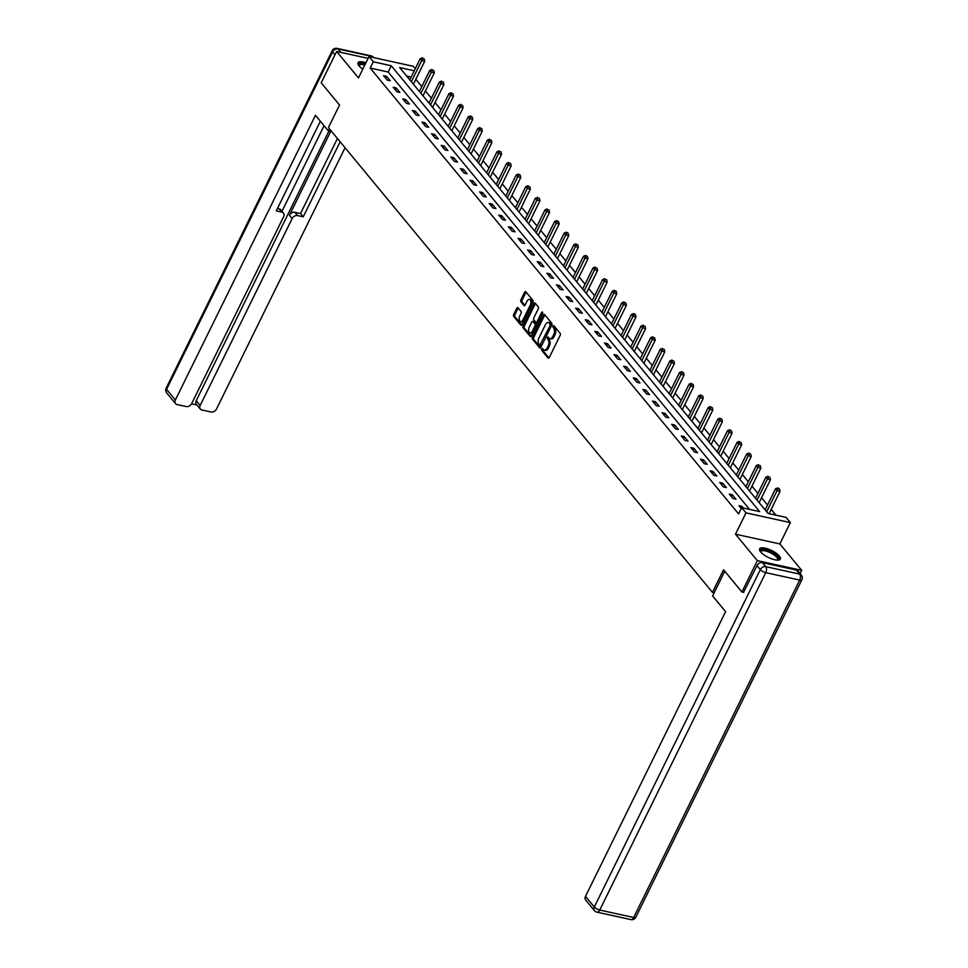 <?xml version="1.0" encoding="UTF-8"?>
<svg xmlns="http://www.w3.org/2000/svg" width="968" height="968" viewBox="0 0 968 968"><rect width="100%" height="100%" fill="white"/><g stroke="black" fill="none" stroke-linecap="round" stroke-linejoin="round"><path stroke-width="1.45" d="M541.632 348.855L541.632 350.234L548.057 358.003A1.452 0.811 -77.6 0 0 548.348 358.196A1.452 0.811 -77.6 0 0 549.267 357.507L560.169 335.339A1.452 0.811 -77.6 0 0 560.169 333.379L553.756 325.611L552.909 325.962L553.732 328.334A4.659 2.614 -77.6 0 1 553.732 334.613L552.825 336.465A4.659 2.614 -77.6 0 1 549.885 338.679A4.659 2.614 -77.6 0 1 548.953 338.062L547.912 336.924L547.271 337.409L548.106 339.792A4.659 2.614 -77.6 0 1 548.094 346.072L547.186 347.911A4.659 2.614 -77.6 0 1 544.258 350.126A4.659 2.614 -77.6 0 1 543.314 349.521L542.274 348.371L541.632 348.855M542.903 349.012L542.83 350.501L548.977 357.93M554.168 326.107L554.93 328.6L553.732 328.334M548.529 337.566L549.304 340.046L548.106 339.792M365.952 62.726A11.568 3.848 26.2 0 0 357.978 62.763A11.568 3.848 26.2 0 0 358.995 65.824A11.568 3.848 26.2 0 0 362.806 69.103M760.63 551.905A11.568 3.848 26.2 0 0 771.617 558.839A11.568 3.848 26.2 0 0 780.365 559.056A11.568 3.848 26.2 0 0 779.337 556.007A11.568 3.848 26.2 0 0 768.35 549.074A11.568 3.848 26.2 0 0 759.614 548.856A11.568 3.848 26.2 0 0 760.63 551.905M517.977 307.751A1.452 0.811 -77.6 0 0 517.674 307.558A1.452 0.811 -77.6 0 0 516.767 308.248L513.706 314.467A1.452 0.811 -77.6 0 0 513.706 316.427L520.832 325.054A1.452 0.811 -77.6 0 0 521.123 325.248A1.452 0.811 -77.6 0 0 522.042 324.558L532.944 302.391A1.452 0.811 -77.6 0 0 532.944 300.431L525.818 291.804A1.452 0.811 -77.6 0 0 525.527 291.61A1.452 0.811 -77.6 0 0 524.608 292.3L520.917 299.814A1.452 0.811 -77.6 0 0 520.917 301.774L523.966 305.464A1.452 0.811 -77.6 0 0 524.257 305.658A1.452 0.811 -77.6 0 0 525.176 304.968L527.003 301.242A3.896 2.178 -77.6 0 1 529.46 299.402A3.896 2.178 -77.6 0 1 530.234 305.162L523.059 319.743A3.896 2.178 -77.6 0 1 520.615 321.594A3.896 2.178 -77.6 0 1 519.828 315.834L521.026 313.402A1.452 0.811 -77.6 0 0 521.026 311.442L517.977 307.751M749.559 509.386L388.18 72.019L370.2 68.075L373.285 61.795L368.977 56.58L413.336 66.32L415.284 68.68M743.799 592.404L741.924 591.992L723.568 569.789L712.46 592.368L328.43 127.594L339.55 105.016L321.195 82.812L336.622 51.461L358.487 77.912L368.977 56.58M741.924 591.992L757.351 560.641L801.71 570.37L779.857 543.919L790.348 522.599L745.989 512.871L741.67 507.656L759.662 511.6L391.266 65.751L373.285 61.795M779.857 543.919L735.486 534.191L757.351 560.641M735.486 534.191L745.989 512.871M370.2 68.075L738.584 513.923L741.67 507.656M532.497 337.215A1.452 0.811 -77.6 0 0 532.497 339.175L539.624 347.802A1.452 0.811 -77.6 0 0 539.926 347.996A1.452 0.811 -77.6 0 0 540.834 347.306L551.736 325.139A1.452 0.811 -77.6 0 0 551.748 323.179L544.609 314.552A1.452 0.811 -77.6 0 0 544.318 314.358A1.452 0.811 -77.6 0 0 543.399 315.048L532.497 337.215L533.695 337.469A1.452 0.811 -77.6 0 0 533.695 339.429L540.543 347.73M530.234 336.428L523.095 327.801A1.452 0.811 -77.6 0 1 523.107 325.841L534.009 303.674A1.452 0.811 -77.6 0 1 534.917 302.984A1.452 0.811 -77.6 0 1 535.219 303.178L538.269 306.868A1.452 0.811 -77.6 0 1 538.269 308.828L533.84 317.819A1.452 0.811 -77.6 0 0 533.84 319.779L535.861 322.235A1.452 0.811 -77.6 0 0 536.163 322.417A1.452 0.811 -77.6 0 0 537.071 321.727L541.681 312.374L542.322 311.89L542.528 313.402L531.444 335.932A1.452 0.811 -77.6 0 1 530.524 336.622A1.452 0.811 -77.6 0 1 530.234 336.428L530.875 336.574M368.094 58.358L336.622 51.461M800.112 573.625L801.71 570.37M712.46 592.368L714.166 592.743M743.267 508.006L741.911 506.349L738.911 505.695L741.246 508.527M735.995 499.198L732.304 494.733L729.303 494.079L732.994 498.544L735.995 499.198M726.387 487.582L722.697 483.105L719.696 482.451L723.399 486.916L726.387 487.582M716.792 475.954L713.089 471.489L710.101 470.823L713.791 475.3L716.792 475.954M707.185 464.337L703.494 459.861L700.493 459.207L704.184 463.672L707.185 464.337M697.577 452.709L693.887 448.244L690.886 447.579L694.588 452.056L697.577 452.709M687.982 441.081L684.279 436.616L681.29 435.963L684.981 440.428L687.982 441.081M678.374 429.465L674.684 424.988L671.683 424.335L675.374 428.8L678.374 429.465M668.767 417.837L665.076 413.372L662.076 412.707L665.778 417.184L668.767 417.837M659.172 406.221L655.469 401.744L652.48 401.091L656.171 405.556L659.172 406.221M649.564 394.593L645.874 390.128L642.873 389.463L646.563 393.94L649.564 394.593M639.957 382.965L636.266 378.5L633.266 377.847L636.956 382.312L639.957 382.965M630.35 371.349L626.659 366.872L623.658 366.219L627.361 370.696L630.35 371.349M620.754 359.721L617.052 355.256L614.063 354.591L617.753 359.067L620.754 359.721M611.147 348.105L607.456 343.628L604.456 342.974L608.146 347.439L611.147 348.105M601.539 336.477L597.849 332.012L594.848 331.346L598.551 335.823L601.539 336.477M591.944 324.861L588.241 320.384L585.253 319.73L588.943 324.195L591.944 324.861M582.337 313.233L578.646 308.756L575.645 308.102L579.336 312.579L582.337 313.233M572.729 301.605L569.039 297.14L566.038 296.486L569.741 300.951L572.729 301.605M563.134 289.989L559.431 285.512L556.443 284.858L560.133 289.323L563.134 289.989M553.527 278.361L549.836 273.896L546.835 273.23L550.526 277.707L553.527 278.361M543.919 266.744L540.229 262.267L537.228 261.614L540.918 266.079L543.919 266.744M534.312 255.116L530.621 250.651L527.62 249.986L531.323 254.463L534.312 255.116M524.716 243.488L521.014 239.023L518.025 238.37L521.716 242.835L524.716 243.488M515.109 231.872L511.419 227.395L508.418 226.742L512.108 231.207L515.109 231.872M505.502 220.244L501.811 215.779L498.81 215.114L502.513 219.591L505.502 220.244M495.906 208.628L492.204 204.151L489.215 203.498L492.906 207.963L495.906 208.628M486.299 197L482.608 192.535L479.608 191.87L483.298 196.347L486.299 197M476.692 185.372L473.001 180.907L470 180.254L473.703 184.719L476.692 185.372M467.096 173.756L463.394 169.279L460.405 168.626L464.096 173.091L467.096 173.756M457.489 162.128L453.798 157.663L450.798 156.998L454.488 161.474L457.489 162.128M447.881 150.512L444.191 146.035L441.19 145.381L444.881 149.846L447.881 150.512M438.274 138.884L434.584 134.419L431.583 133.753L435.285 138.23L438.274 138.884M428.679 127.256L424.976 122.791L421.988 122.137L425.678 126.602L428.679 127.256M419.071 115.64L415.381 111.163L412.38 110.509L416.071 114.986L419.071 115.64M409.464 104.012L405.774 99.547L402.773 98.881L406.475 103.358L409.464 104.012M399.869 92.396L396.166 87.919L393.177 87.265L396.868 91.73L399.869 92.396M390.261 80.767L386.571 76.303L383.57 75.637L387.26 80.114L390.261 80.767M775.937 515.17L771.157 509.386M767.539 505.006L761.55 497.758M757.932 493.377L751.955 486.142M748.337 481.761L742.347 474.514M738.729 470.133L732.74 462.885M729.122 458.505L723.144 451.269M719.514 446.889L713.537 439.641M709.919 435.261L703.93 428.025M700.312 423.645L694.334 416.397M690.704 412.017L684.727 404.781M681.109 400.389L675.12 393.153M671.502 388.773L665.512 381.525M661.894 377.145L655.917 369.909M652.299 365.529L646.309 358.281M642.691 353.901L636.702 346.665M633.084 342.273L627.107 335.037M623.477 330.657L617.499 323.409M613.881 319.029L607.892 311.793M604.274 307.413L598.297 300.165M594.667 295.784L588.689 288.549M585.071 284.156L579.082 276.921M575.464 272.54L569.474 265.293M565.856 260.912L559.879 253.677M556.261 249.296L550.272 242.048M546.654 237.668L540.664 230.432M537.046 226.052L531.069 218.804M527.439 214.424L521.462 207.176M517.844 202.796L511.854 195.56M508.236 191.18L502.259 183.932M498.629 179.552L492.651 172.316M489.034 167.936L483.044 160.688M479.426 156.308L473.437 149.072M469.819 144.68L463.841 137.444M460.224 133.064L454.234 125.816M450.616 121.436L444.627 114.2M441.009 109.82L435.031 102.572M431.401 98.192L425.424 90.956M421.806 86.563L415.816 79.328M411.158 77.053L406.669 76.073M414.244 70.785L399.663 67.591L768.048 513.439L786.04 517.384L790.348 522.599M388.18 72.019L391.266 65.751M741.911 506.349L740.992 508.212M732.304 494.733L731.385 496.596M722.697 483.105L721.777 484.968M713.089 471.489L712.182 473.352M703.494 459.861L702.574 461.724M693.887 448.244L692.967 450.096M684.279 436.616L683.372 438.48M674.684 424.988L673.764 426.852M665.076 413.372L664.157 415.236M655.469 401.744L654.562 403.608M645.874 390.128L644.954 391.979M636.266 378.5L635.347 380.364M626.659 366.872L625.739 368.735M617.052 355.256L616.144 357.119M607.456 343.628L606.537 345.491M597.849 332.012L596.929 333.863M588.241 320.384L587.334 322.247M578.646 308.756L577.727 310.619M569.039 297.14L568.119 299.003M559.431 285.512L558.524 287.375M549.836 273.896L548.916 275.759M540.229 262.267L539.309 264.131M530.621 250.651L529.702 252.503M521.014 239.023L520.106 240.887M511.419 227.395L510.499 229.259M501.811 215.779L500.892 217.643M492.204 204.151L491.296 206.015M482.608 192.535L481.689 194.387M473.001 180.907L472.081 182.77M463.394 169.279L462.486 171.142M453.798 157.663L452.879 159.526M444.191 146.035L443.271 147.898M434.584 134.419L433.664 136.27M424.976 122.791L424.069 124.654M415.381 111.163L414.461 113.026M405.774 99.547L404.854 101.41M396.166 87.919L395.259 89.782M386.571 76.303L385.651 78.166M544.258 350.126L545.456 350.392A4.659 2.614 -77.6 0 0 548.384 348.178L547.186 347.911M549.304 340.046A4.659 2.614 -77.6 0 1 549.292 346.326L548.384 348.178M549.885 338.679L551.094 338.933A4.659 2.614 -77.6 0 0 554.023 336.731L552.825 336.465M554.93 328.6A4.659 2.614 -77.6 0 1 554.93 334.88L554.023 336.731M544.887 314.89A1.452 0.811 -77.6 0 0 544.597 315.314L533.695 337.469M539.805 345.274L550.223 325.466L549.352 323.034A4.659 2.614 -77.6 0 0 548.408 322.429A4.659 2.614 -77.6 0 0 545.48 324.631L538.934 337.929A4.659 2.614 -77.6 0 0 538.934 344.209L539.805 345.274M541.015 345.54L541.862 345.189L540.652 344.923M548.408 322.429L549.606 322.695A4.659 2.614 -77.6 0 1 550.55 323.3L551.433 325.732L541.862 345.189M531.154 336.356L524.293 328.067L523.095 327.801M535.498 303.516A1.452 0.811 -77.6 0 0 535.207 303.94L524.305 326.095A1.452 0.811 -77.6 0 0 524.293 328.067M537.071 322.489A1.452 0.811 -77.6 0 0 537.361 322.683A1.452 0.811 -77.6 0 0 538.281 321.993L542.625 313.172M529.254 327.148A3.896 2.178 -77.6 0 0 530.04 332.907A3.896 2.178 -77.6 0 0 532.485 331.056L535.014 325.913A1.452 0.811 -77.6 0 0 535.014 323.953L532.993 321.509A1.452 0.811 -77.6 0 0 532.702 321.315A1.452 0.811 -77.6 0 0 531.783 322.005L529.254 327.148M530.04 332.907L531.238 333.161A3.896 2.178 -77.6 0 0 533.683 331.322L532.485 331.056M533.549 321.63A1.452 0.811 -77.6 0 1 533.9 321.582A1.452 0.811 -77.6 0 1 534.191 321.763L536.212 324.219A1.452 0.811 -77.6 0 1 536.212 326.18L533.683 331.322M520.615 321.594L521.812 321.86A3.896 2.178 -77.6 0 0 524.257 320.009L523.059 319.743M529.46 299.402L530.658 299.669A3.896 2.178 -77.6 0 1 531.444 305.416L524.257 320.009M526.096 292.142A1.452 0.811 -77.6 0 0 525.806 292.566L522.115 300.08A1.452 0.811 -77.6 0 0 522.115 302.04L524.886 305.392M518.255 308.078A1.452 0.811 -77.6 0 0 517.965 308.514L514.903 314.733A1.452 0.811 -77.6 0 0 514.903 316.693L521.752 324.982M769.052 513.657L780.051 491.308L777.062 490.643L775.525 488.779L765.131 509.894M766.668 511.757L777.062 490.643L778.296 488.659L779.494 488.913L777.679 487.908L778.296 488.659M775.525 488.779L777.679 487.908M779.494 488.913L780.051 491.308M760.533 551.784A10.007 3.327 -153.8 0 1 764.454 549.764A10.007 3.327 -153.8 0 1 774.424 553.986A10.007 3.327 -153.8 0 1 777.473 560.121M777.122 560.109A9.269 3.085 26.2 0 0 777.498 559.673A9.269 3.085 26.2 0 0 773.747 554.688A9.269 3.085 26.2 0 0 760.872 551.494A9.269 3.085 26.2 0 0 760.763 552.05M779.93 559.564A11.483 3.824 26.2 0 0 775.15 553.841A11.483 3.824 26.2 0 0 759.469 549.497M365.444 63.755A11.483 3.824 26.2 0 0 357.833 63.416M358.898 65.703A10.007 3.327 -153.8 0 1 365.202 64.239M364.779 65.122A9.269 3.085 26.2 0 0 359.237 65.413A9.269 3.085 26.2 0 0 359.128 65.969M724.754 571.229L712.605 595.937L725.589 611.655L585.495 896.368L594.291 907.028L760.316 569.632L756.988 565.602L743.533 592.356M796.374 570.079L762.433 562.638L765.761 566.655L799.689 574.097L796.374 570.079A4.453 3.376 -39.6 0 1 797.947 571.011L801.274 575.028A4.453 3.376 140.4 0 0 799.689 574.097A4.453 2.493 -77.6 0 1 799.689 580.098L765.761 572.657L599.736 910.053L633.677 917.495L799.689 580.098A4.453 1.476 26.2 0 0 801.831 579.832A4.453 4.453 0 0 0 801.274 575.028M630.87 919.6A4.453 4.453 0 0 0 635.819 917.216A4.453 1.476 26.2 0 1 633.677 917.495A4.453 2.493 102.4 0 1 630.87 919.6L596.941 912.159A4.453 2.493 -77.6 0 0 599.736 910.053A4.453 1.476 26.2 0 1 594.291 907.028A4.453 3.376 140.4 0 0 594.461 910.646L585.664 899.986A4.453 3.376 -39.6 0 1 585.495 896.368M756.988 565.602A4.453 3.376 -39.6 0 1 762.433 562.638M329.495 128.877L328.454 131.007L331.879 131.757M328.454 131.007L315.459 115.289L175.365 400.002A4.453 3.376 140.4 0 0 175.535 403.62A4.453 3.376 140.4 0 0 177.108 404.551L186.219 406.548A4.453 3.376 140.4 0 0 191.664 403.583L283.624 216.699A4.453 3.376 140.4 0 0 283.455 213.069A4.453 3.376 140.4 0 0 281.882 212.149L279.171 208.87A4.453 3.376 -39.6 0 1 280.744 209.79L283.455 213.069M320.372 121.23L276.243 210.903L281.882 212.149M200.352 409.065L196.407 404.297A4.453 3.376 -39.6 0 1 196.238 400.679L200.182 405.447A4.453 3.376 140.4 0 0 200.352 409.065A4.453 3.376 140.4 0 0 201.925 409.996L211.036 411.993A4.453 3.376 140.4 0 0 216.493 409.028L345.068 147.717M191.543 403.813L197 405.011M297.587 215.586A4.453 3.376 140.4 0 0 292.142 218.562L289.432 215.283A4.453 3.376 -39.6 0 1 294.877 212.307L297.587 215.586L303.226 216.832L340.155 141.776M200.182 405.447L292.142 218.562M324.074 125.719L281.978 211.278M289.432 215.283L330.657 131.491M196.238 400.679L328.89 131.103M294.877 212.307L300.516 213.553L337.445 138.497M300.516 213.553L303.226 216.832M277.441 208.483L279.171 208.87M759.154 502.658A1.488 0.835 102.4 0 1 759.215 502.501L770.455 479.68L767.455 479.027L765.918 477.163L755.524 498.278M757.061 500.141L767.455 479.027L768.689 477.03L769.899 477.297L768.689 477.03M765.918 477.163L768.084 476.28M769.899 477.297L770.455 479.68M749.547 491.042A1.488 0.835 102.4 0 1 749.619 490.885L760.848 468.052L757.847 467.399L756.31 465.535L745.917 486.65M747.465 488.513L757.847 467.399L759.093 465.402L760.291 465.668L759.093 465.402M756.31 465.535L758.476 464.664M760.291 465.668L760.848 468.052M739.939 479.414A1.488 0.835 102.4 0 1 740.012 479.257L751.241 456.436L748.252 455.771L746.703 453.907L736.321 475.034M737.858 476.897L748.252 455.771L749.486 453.786L750.684 454.053L749.486 453.786M746.703 453.907L748.869 453.036M750.684 454.053L751.241 456.436M730.344 467.798A1.488 0.835 102.4 0 1 730.404 467.641L741.645 444.808L738.644 444.155L737.108 442.291L726.714 463.406M728.251 465.269L738.644 444.155L739.879 442.158L741.077 442.424L739.879 442.158M737.108 442.291L739.262 441.42M741.077 442.424L741.645 444.808M720.736 456.17A1.488 0.835 102.4 0 1 720.809 456.013L732.038 433.192L729.037 432.527L727.5 430.663L717.106 451.79M718.643 453.641L729.037 432.527L730.283 430.542L731.481 430.796L729.666 429.792L730.283 430.542M727.5 430.663L729.666 429.792M731.481 430.796L732.038 433.192M711.129 444.554A1.488 0.835 102.4 0 1 711.202 444.397L722.43 421.564L719.442 420.911L717.893 419.047L707.511 440.162M709.048 442.025L719.442 420.911L720.676 418.914L721.874 419.18L720.676 418.914M717.893 419.047L720.059 418.164M721.874 419.18L722.43 421.564M701.522 432.926A1.488 0.835 102.4 0 1 701.594 432.769L712.835 409.936L709.834 409.282L708.298 407.419L697.904 428.534M699.44 430.397L709.834 409.282L711.069 407.286L712.266 407.552L711.069 407.286M708.298 407.419L710.451 406.548M712.266 407.552L712.835 409.936M691.926 421.298A1.488 0.835 102.4 0 1 691.999 421.14L703.228 398.32L700.227 397.654L698.69 395.803L688.296 416.918M689.833 418.781L700.227 397.654L701.473 395.67L702.671 395.936L701.473 395.67M698.69 395.803L700.856 394.92M702.671 395.936L703.228 398.32M682.319 409.682A1.488 0.835 102.4 0 1 682.392 409.524L693.62 386.692L690.62 386.038L689.083 384.175L678.689 405.289M680.238 407.153L690.62 386.038L691.866 384.042L693.064 384.308L691.866 384.042M689.083 384.175L691.249 383.304M693.064 384.308L693.62 386.692M672.712 398.054A1.488 0.835 102.4 0 1 672.784 397.896L684.013 375.076L681.024 374.41L679.488 372.547L669.094 393.673M670.63 395.537L681.024 374.41L682.259 372.426L683.456 372.68L681.641 371.676L682.259 372.426M679.488 372.547L681.641 371.676M683.456 372.68L684.013 375.076M663.116 386.438A1.488 0.835 102.4 0 1 663.177 386.28L674.418 363.448L671.417 362.794L669.88 360.931L659.486 382.045M661.023 383.909L671.417 362.794L672.651 360.798L673.861 361.064L672.651 360.798M669.88 360.931L672.046 360.048M673.861 361.064L674.418 363.448M653.509 374.81A1.488 0.835 102.4 0 1 653.582 374.652L664.81 351.82L661.81 351.166L660.273 349.303L649.879 370.417M651.428 372.281L661.81 351.166L663.056 349.17L664.254 349.436L663.056 349.17M660.273 349.303L662.439 348.432M664.254 349.436L664.81 351.82M643.901 363.181A1.488 0.835 102.4 0 1 643.974 363.024L655.203 340.204L652.214 339.55L650.665 337.687L640.284 358.801M641.82 360.665L652.214 339.55L653.448 337.554L654.646 337.82L653.448 337.554M650.665 337.687L652.831 336.804M654.646 337.82L655.203 340.204M634.306 351.565A1.488 0.835 102.4 0 1 634.367 351.408L645.608 328.575L642.607 327.922L641.07 326.059L630.676 347.173M632.213 349.037L642.607 327.922L643.841 325.926L645.039 326.192L643.841 325.926M641.07 326.059L643.224 325.188M645.039 326.192L645.608 328.575M624.699 339.937A1.488 0.835 102.4 0 1 624.771 339.78L636 316.959L632.999 316.294L631.463 314.431L621.069 335.557M622.605 337.421L632.999 316.294L634.246 314.31L635.444 314.564L633.629 313.559L634.246 314.31M631.463 314.431L633.629 313.559M635.444 314.564L636 316.959M615.091 328.321A1.488 0.835 102.4 0 1 615.164 328.164L626.393 305.331L623.392 304.678L621.855 302.815L611.474 323.929M613.01 325.793L623.392 304.678L624.638 302.681L625.836 302.948L624.638 302.681M621.855 302.815L624.021 301.943M625.836 302.948L626.393 305.331M605.484 316.693A1.488 0.835 102.4 0 1 605.557 316.536L616.798 293.715L613.797 293.05L612.26 291.187L601.866 312.301M603.403 314.164L613.797 293.05L615.031 291.065L616.229 291.32L614.414 290.315L615.031 291.065M612.26 291.187L614.414 290.315M616.229 291.32L616.798 293.715M595.889 305.065A1.488 0.835 102.4 0 1 595.961 304.908L607.19 282.087L604.189 281.434L602.653 279.57L592.259 300.685M593.795 302.548L604.189 281.434L605.436 279.437L606.634 279.704L605.436 279.437M602.653 279.57L604.818 278.687M606.634 279.704L607.19 282.087M586.281 293.449A1.488 0.835 102.4 0 1 586.354 293.292L597.583 270.459L594.582 269.806L593.045 267.942L582.651 289.057M584.2 290.92L594.582 269.806L595.828 267.809L597.026 268.076L595.828 267.809M593.045 267.942L595.211 267.071M597.026 268.076L597.583 270.459M576.674 281.821A1.488 0.835 102.4 0 1 576.746 281.664L587.975 258.843L584.987 258.178L583.45 256.314L573.056 277.441M574.593 279.304L584.987 258.178L586.221 256.193L587.419 256.447L585.604 255.443L586.221 256.193M583.45 256.314L585.604 255.443M587.419 256.447L587.975 258.843M567.079 270.205A1.488 0.835 102.4 0 1 567.139 270.048L578.38 247.215L575.379 246.562L573.842 244.698L563.449 265.813M564.985 267.676L575.379 246.562L576.613 244.565L577.823 244.831L576.613 244.565M573.842 244.698L576.008 243.827M577.823 244.831L578.38 247.215M557.471 258.577A1.488 0.835 102.4 0 1 557.544 258.42L568.773 235.599L565.772 234.934L564.235 233.07L553.841 254.197M555.39 256.048L565.772 234.934L567.018 232.949L568.216 233.203L566.401 232.199L567.018 232.949M564.235 233.07L566.401 232.199M568.216 233.203L568.773 235.599M547.864 246.961A1.488 0.835 102.4 0 1 547.936 246.804L559.165 223.971L556.176 223.318L554.628 221.454L544.246 242.569M545.783 244.432L556.176 223.318L557.411 221.321L558.609 221.587L557.411 221.321M554.628 221.454L556.794 220.571M558.609 221.587L559.165 223.971M538.269 235.333A1.488 0.835 102.4 0 1 538.329 235.176L549.57 212.343L546.569 211.689L545.032 209.826L534.639 230.941M536.175 232.804L546.569 211.689L547.803 209.693L549.001 209.959L547.803 209.693M545.032 209.826L547.186 208.955M549.001 209.959L549.57 212.343M528.661 223.705A1.488 0.835 102.4 0 1 528.734 223.547L539.962 200.727L536.962 200.061L535.425 198.198L525.031 219.325M526.568 221.188L536.962 200.061L538.208 198.077L539.406 198.343L538.208 198.077M535.425 198.198L537.591 197.327M539.406 198.343L539.962 200.727M519.054 212.089A1.488 0.835 102.4 0 1 519.126 211.931L530.355 189.099L527.354 188.445L525.818 186.582L515.436 207.697M516.972 209.56L527.354 188.445L528.601 186.449L529.798 186.715L528.601 186.449M525.818 186.582L527.984 185.711M529.798 186.715L530.355 189.099M509.446 200.461A1.488 0.835 102.4 0 1 509.519 200.303L520.76 177.483L517.759 176.817L516.222 174.954L505.828 196.081M507.365 197.932L517.759 176.817L518.993 174.833L520.191 175.087L518.376 174.083L518.993 174.833M516.222 174.954L518.376 174.083M520.191 175.087L520.76 177.483M499.851 188.845A1.488 0.835 102.4 0 1 499.924 188.687L511.152 165.855L508.152 165.201L506.615 163.338L496.221 184.452M497.758 186.316L508.152 165.201L509.398 163.205L510.596 163.471L509.398 163.205M506.615 163.338L508.781 162.455M510.596 163.471L511.152 165.855M490.244 177.217A1.488 0.835 102.4 0 1 490.316 177.059L501.545 154.227L498.544 153.573L497.007 151.71L486.614 172.824M488.162 174.688L498.544 153.573L499.791 151.577L500.988 151.843L499.791 151.577M497.007 151.71L499.173 150.839M500.988 151.843L501.545 154.227M480.636 165.588A1.488 0.835 102.4 0 1 480.709 165.431L491.938 142.611L488.949 141.945L487.4 140.094L477.018 161.208M478.555 163.072L488.949 141.945L490.183 139.961L491.381 140.227L490.183 139.961M487.4 140.094L489.566 139.21M491.381 140.227L491.938 142.611M471.041 153.972A1.488 0.835 102.4 0 1 471.101 153.815L482.342 130.982L479.341 130.329L477.805 128.466L467.411 149.58M468.948 151.444L479.341 130.329L480.576 128.333L481.786 128.599L480.576 128.333M477.805 128.466L479.971 127.594M481.786 128.599L482.342 130.982M461.434 142.344A1.488 0.835 102.4 0 1 461.506 142.187L472.735 119.367L469.734 118.701L468.197 116.838L457.804 137.964M459.352 139.828L469.734 118.701L470.98 116.717L472.178 116.971L470.363 115.966L470.98 116.717M468.197 116.838L470.363 115.966M472.178 116.971L472.735 119.367M451.826 130.728A1.488 0.835 102.4 0 1 451.899 130.571L463.127 107.738L460.139 107.085L458.59 105.222L448.208 126.336M449.745 128.2L460.139 107.085L461.373 105.088L462.571 105.355L461.373 105.088M458.59 105.222L460.756 104.35M462.571 105.355L463.127 107.738M442.231 119.1A1.488 0.835 102.4 0 1 442.291 118.943L453.532 96.11L450.531 95.457L448.995 93.593L438.601 114.708M440.137 116.571L450.531 95.457L451.766 93.46L452.964 93.727L451.766 93.46M448.995 93.593L451.149 92.722M452.964 93.727L453.532 96.11M432.623 107.472A1.488 0.835 102.4 0 1 432.696 107.315L443.925 84.494L440.924 83.841L439.387 81.977L428.993 103.092M430.53 104.955L440.924 83.841L442.17 81.844L443.368 82.111L442.17 81.844M439.387 81.977L441.553 81.094M443.368 82.111L443.925 84.494M423.016 95.856A1.488 0.835 102.4 0 1 423.089 95.699L434.317 72.866L431.317 72.213L429.78 70.349L419.398 91.464M420.935 93.327L431.317 72.213L432.563 70.216L433.761 70.483L432.563 70.216M429.78 70.349L431.946 69.478M433.761 70.483L434.317 72.866M413.409 84.228A1.488 0.835 102.4 0 1 413.481 84.071L424.722 61.25L421.721 60.585L420.185 58.721L409.791 79.848M411.327 81.711L421.721 60.585L422.956 58.6L424.153 58.854L422.338 57.85L422.956 58.6M420.185 58.721L422.338 57.85M424.153 58.854L424.722 61.25M542.83 350.501L541.632 350.234M554.107 327.595L552.909 327.329M548.469 339.042L547.271 338.788M549.292 346.326L548.094 346.072M554.93 334.88L553.732 334.613M548.699 358.148L548.057 358.003M544.597 315.314L543.399 315.048M540.265 347.948L539.624 347.802M533.695 339.429L532.497 339.175M551.433 325.732L550.223 325.466M551.433 324.365L550.235 324.099M550.55 323.3L549.352 323.034M524.305 326.095L523.107 325.841M535.207 303.94L534.009 303.674M538.281 321.993L537.071 321.727M542.697 312.603L541.681 312.374M536.212 326.18L535.014 325.913M536.212 324.219L535.014 323.953M534.191 321.763L532.993 321.509M531.444 305.416L530.234 305.162M524.608 305.61L523.966 305.464M522.115 302.04L520.917 301.774M522.115 300.08L520.917 299.814M525.806 292.566L524.608 292.3M521.474 325.2L520.832 325.054M514.903 316.693L513.706 316.427M514.903 314.733L513.706 314.467M517.965 308.514L516.767 308.248M760.316 569.632A4.453 1.476 26.2 0 0 765.761 572.657A4.453 2.493 102.4 0 0 765.761 566.655A4.453 3.376 140.4 0 0 760.316 569.632M372.777 57.415L371.954 56.422L338.026 48.981L340.833 52.381M334.964 54.837L332.581 51.957L166.556 389.342L175.365 400.002M166.726 392.972A4.453 3.376 -39.6 0 1 166.556 389.342A4.453 1.476 26.2 0 1 166.169 388.168A4.453 4.453 0 0 0 166.726 392.972L175.535 403.62M332.581 51.957A4.453 3.376 -39.6 0 1 338.026 48.981A4.453 2.493 102.4 0 0 337.13 48.4A4.453 4.453 0 0 0 332.181 50.784A4.453 1.476 26.2 0 0 332.581 51.957M371.954 56.422A4.453 3.376 -39.6 0 1 373.539 57.354A4.453 4.453 0 0 0 371.059 55.841A4.453 2.493 -77.6 0 1 371.954 56.422M541.221 345.673L540.011 345.407M537.361 322.683L536.163 322.417M533.9 321.582L532.702 321.315M594.461 910.646A4.453 4.453 0 0 0 596.941 912.159M635.819 917.216L801.831 579.832M166.169 388.168L332.181 50.784M337.13 48.4L371.059 55.841"/></g></svg>
